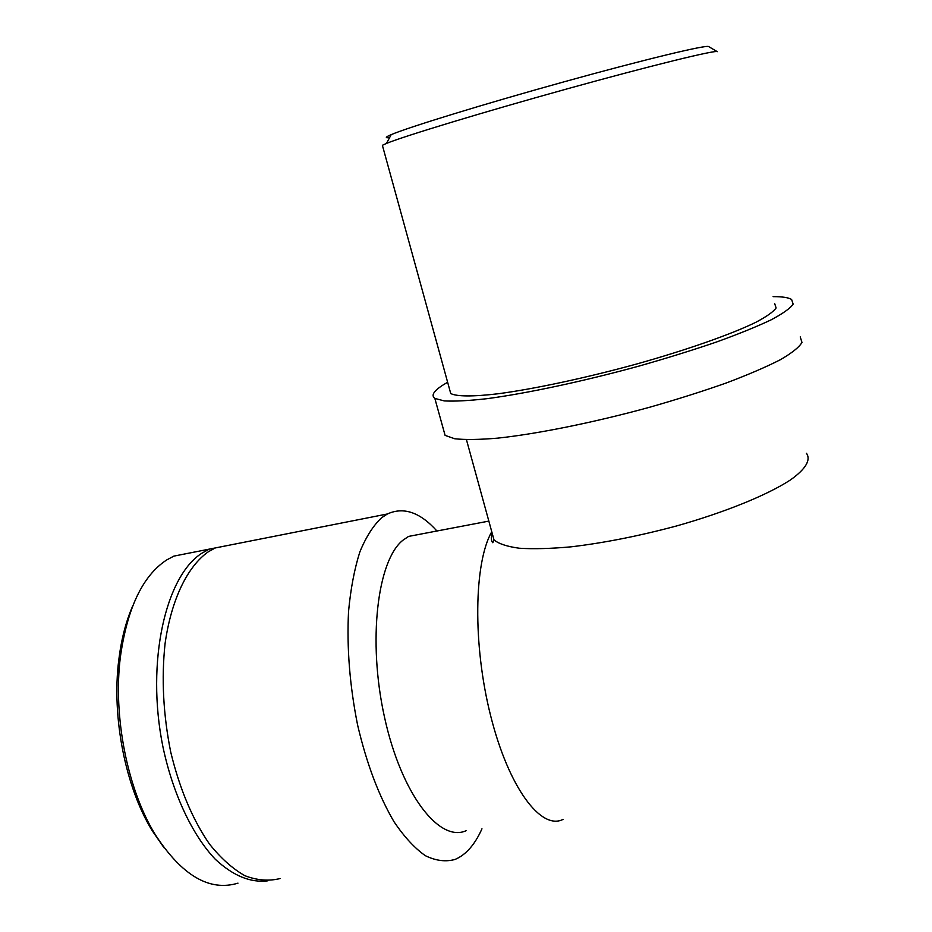 <?xml version="1.0" encoding="UTF-8"?>
<svg xmlns="http://www.w3.org/2000/svg" width="932" height="932" viewBox="0 0 932 932"><rect width="100%" height="100%" fill="white"/><g stroke="black" fill="none" stroke-linecap="round" stroke-linejoin="round"><path stroke-width="1.4" d="M382.668 146.324L382.376 145.299L386.5 143.411C403.801 136.27 482.788 112.248 567.087 88.878C651.456 65.473 715.997 49.699 717.279 51.679L708.681 46.6C707.015 44.48 644.944 59.38 564.303 81.748C483.72 104.081 408.053 127.393 391.184 134.651C385.277 137.167 384.753 138.157 389.599 137.621M774.725 303.692L776.1 307.968C773.385 311.812 766.628 316.6 755.829 322.309C731.003 334.39 686.791 349.954 636.288 364.109C585.471 378.054 534.176 388.97 498.259 393.747C472.815 396.764 456.668 396.578 450.738 393.537L449.527 389.157M773.094 296.644C782.321 296.609 788.495 297.553 791.618 299.463L793.155 304.158C790.219 308.375 782.833 313.618 770.997 319.909C756.644 326.689 738.47 334.064 716.475 342.021C692.686 350.141 666.928 358.144 639.201 366.031C583.036 381.444 526.405 393.467 486.935 398.686C468.68 400.748 454.443 401.482 444.238 400.911L434.836 398.407C430.899 395.471 433.66 390.974 443.131 384.951L447.628 382.248M800.239 336.906L801.974 342.44C799.178 347.217 791.955 352.983 780.305 359.752C766.127 366.987 748.14 374.722 726.331 382.959C702.728 391.289 677.133 399.397 649.557 407.272C593.672 422.58 537.17 433.928 497.63 438.145C479.328 439.694 465.021 439.892 454.7 438.751L445.1 435.384L443.527 429.722M237.986 883.152C209.525 891.773 181.973 875.637 155.329 834.734C127.311 789.404 112.854 715.683 120.414 656.722C127.335 607.967 142.736 575.72 166.63 559.992L173.841 556.124L194.007 552.14M132.519 606.406C125.89 621.679 121.311 639.492 118.795 659.844C111.502 716.557 125.377 787.284 152.347 830.913L164.09 847.84M267.822 880.81C250.626 883 233.128 875.824 215.327 859.304C192.341 835.13 172.898 793.994 162.867 746.544C145.648 661.499 165.861 575.347 202.267 552.979L209.246 549.134L228.806 545.278M466.268 830.633C439.555 843.076 401.354 794.297 384.543 717.372C367.464 640.599 377.483 560.365 402.845 540.292L408.577 536.413L422.08 533.838M481.961 828.816C474.912 844.59 465.977 854.784 455.142 859.409C445.764 862.053 435.838 860.818 425.365 855.692C414.752 848.26 404.313 836.959 394.061 821.826C378.811 795.905 366.649 763.634 357.597 725.003C349.733 685.626 346.716 647.787 348.545 611.474C350.665 588.838 354.428 569.009 359.834 551.977C366.031 536.902 373.313 525.473 381.666 517.691L387.397 513.975C403.614 506.577 420.122 512.262 436.933 531.007M280.089 878.55C268.835 881.334 257.115 880.391 244.941 875.731C232.72 868.857 220.884 858.29 209.467 844.043C192.609 819.601 179.713 789.008 170.766 752.241C163.228 714.739 161.341 678.508 165.081 643.534C171.395 599.148 187.612 566.353 208.302 551.791L215.257 547.946L234.701 544.113M806.448 453.29C811.108 459.802 805.865 469.041 790.266 480.062C767.153 495.102 725.119 512.239 676.574 525.963C639.003 536.005 603.785 542.972 570.908 546.851C550.707 548.668 533.523 549.134 519.357 548.237C507.229 546.595 498.783 543.834 494.018 539.931L492.014 532.626M563.01 819.403C541.166 830.657 508.732 787.855 490.698 715.974C472.512 644.268 474.027 562.346 491.77 531.753M466.454 439.706L494.018 539.931L492.783 542.727C491.164 541.108 490.954 537.904 492.143 533.104M391.184 134.651L386.5 143.411M382.376 145.299L450.738 393.537M434.836 398.407L445.1 435.384M152.347 830.913L155.329 834.734M118.795 659.844L120.414 656.722M209.246 549.134L173.841 556.124M488.846 521.105L408.577 536.413M387.397 513.975L215.257 547.946"/></g></svg>
